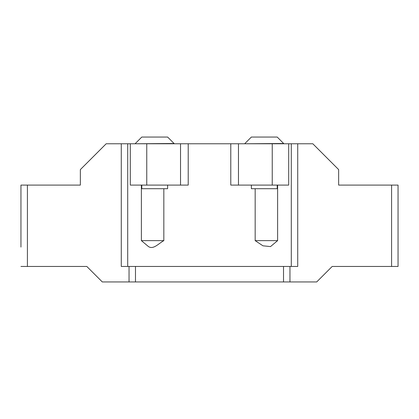 <?xml version="1.0" encoding="UTF-8"?>
<svg xmlns="http://www.w3.org/2000/svg" width="419" height="419" viewBox="0 0 419 419"><rect width="100%" height="100%" fill="white"/><g stroke="black" fill="none" stroke-linecap="round" stroke-linejoin="round"><path stroke-width="0.63" d="M20.95 204.467L20.95 247.084L20.95 185.093L80.354 185.093L80.354 169.595L106.185 143.769L127.711 143.769L127.711 266.453M255.171 188.707L255.171 240.626L262.943 245.806L270.517 246.587L277.614 240.626L255.171 240.626M163.829 240.626L141.386 240.626L148.483 246.587C153.433 249.844 158.592 243.497 163.829 240.626L163.829 188.707M180.537 143.769L180.537 185.093L188.215 185.093L188.215 143.769L146.755 143.769L146.755 185.093L180.537 185.093M291.289 266.453L291.289 143.769L312.815 143.769L338.646 169.595L338.646 185.093L398.05 185.093L398.05 266.453L332.188 266.453L316.691 281.95L283.522 281.95L283.522 266.453L135.478 266.453L135.478 281.95L283.522 281.95M20.95 247.084L20.95 185.093M297.726 143.769L297.726 266.453L289.958 266.453L289.958 281.95M291.289 143.769L288.696 143.769L288.696 185.093L272.245 185.093L272.245 143.769L238.463 143.769L238.463 185.093L272.245 185.093M238.463 185.093L230.785 185.093L230.785 143.769L188.215 143.769M135.478 281.95L129.042 281.95L129.042 266.453L121.274 266.453L121.274 143.769M129.042 281.95L102.309 281.95L86.812 266.453L20.95 266.453M146.755 185.093L130.304 185.093L130.304 143.769L127.711 143.769M130.304 143.769L146.755 143.769M230.785 143.769L238.463 143.769M272.245 143.769L288.696 143.769M141.386 185.093L141.386 240.626M277.614 240.626L277.614 185.093M283.522 266.453L289.958 266.453M129.042 266.453L135.478 266.453M167.621 185.093L167.621 188.707L141.795 188.707L141.795 185.093M135.337 143.508L141.795 137.05L167.621 137.05L174.079 143.508L135.337 143.769M277.205 185.093L277.205 188.707L251.379 188.707L251.379 185.093M244.921 143.508L251.379 137.05L277.205 137.05L283.663 143.508L244.921 143.769M391.592 266.453L391.592 185.093M27.408 185.093L27.408 266.453M174.079 143.508L174.079 143.769M283.663 143.508L283.663 143.769"/></g></svg>
